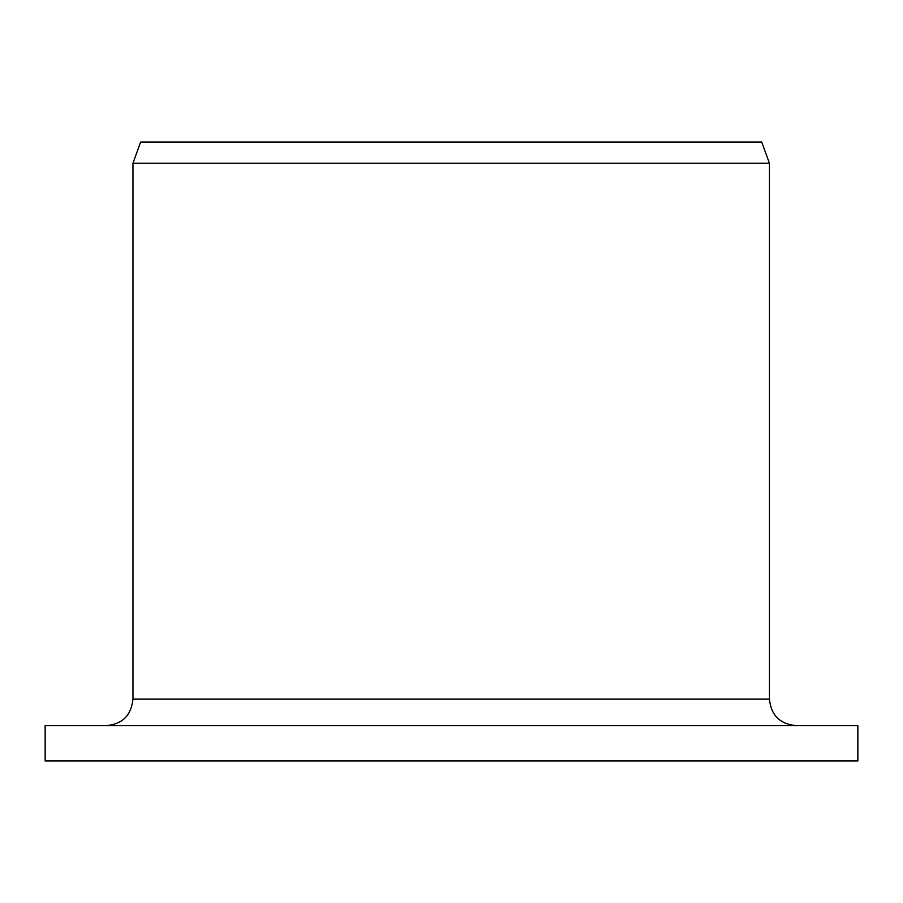 <?xml version="1.0" encoding="UTF-8"?>
<svg xmlns="http://www.w3.org/2000/svg" width="903" height="903" viewBox="0 0 903 903"><rect width="100%" height="100%" fill="white"/><g stroke="black" fill="none" stroke-linecap="round" stroke-linejoin="round"><path stroke-width="1.35" d="M45.15 760.969L45.15 725.594L857.85 725.594L857.85 760.969L45.15 760.969L45.15 725.594M106.565 725.594C122.515 724.104 131.307 715.255 132.944 699.069L132.944 163.251L140.642 142.031L761.703 142.031L769.435 163.251L132.944 163.251L132.944 699.069L769.435 699.069C771.004 715.187 779.842 724.025 795.961 725.594M769.435 699.069L769.435 163.251"/></g></svg>

